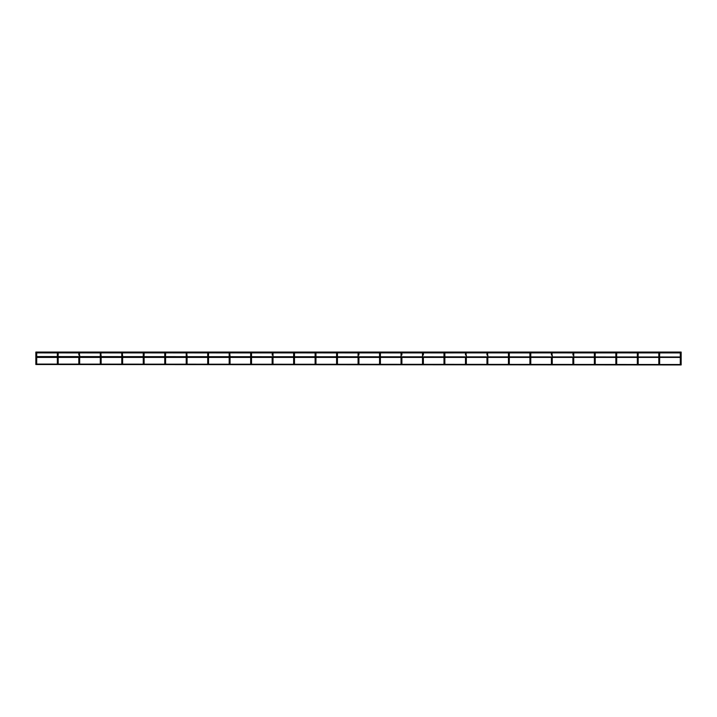 <?xml version="1.0" encoding="UTF-8"?>
<svg xmlns="http://www.w3.org/2000/svg" width="717" height="717" viewBox="0 0 717 717"><rect width="100%" height="100%" fill="white"/><g stroke="black" fill="none" stroke-linecap="round" stroke-linejoin="round"><path stroke-width="1.08" d="M680.72 352.889L680.72 353.75L680.621 352.907M36.71 355.04L36.71 356.564L36.71 355.04L35.85 355.04L35.85 353.32L36.71 353.32L35.85 353.32L36.71 353.32L36.71 355.04L36.71 353.32L35.85 353.32L36.71 353.32L35.85 353.32L35.85 352.056L681.15 352.056L681.15 364.944L35.85 364.514M659.102 352.916L637.888 352.916M637.619 352.916L616.279 352.889M551.83 352.889L530.481 352.916M573.743 355.04L573.743 356.564L573.743 355.04L572.883 355.04L573.313 352.889L573.743 355.04L573.743 353.32L572.883 353.32L573.313 352.889L573.313 353.75L573.215 352.907L551.92 352.898L551.83 353.75L551.83 352.889L552.26 356.564L552.26 355.04L551.4 355.04L551.4 353.32L552.26 353.32L551.4 353.32L551.4 355.04M530.213 352.916L487.47 352.898L487.39 353.75L487.39 352.889L487.82 356.564L487.82 355.04L486.96 355.04L486.96 353.32L487.82 353.32L486.96 353.32L486.96 355.04M508.873 352.889L508.873 353.75L508.774 352.907M487.39 352.889L465.987 352.898L465.907 353.75L465.907 352.889L466.337 356.564L466.337 355.04L465.476 355.04L465.476 353.32L466.337 353.32L465.476 353.32L465.476 355.04M465.907 352.889L444.558 352.916L444.423 353.75L444.423 352.889L444.854 356.564L444.854 353.32L443.993 353.32L444.854 353.32L444.522 352.907M444.289 352.916L422.994 352.898M401.332 352.916L380.037 352.898L379.983 353.75L379.983 352.889L380.413 356.564L380.413 353.32L379.553 353.32L380.413 353.32L380.073 352.907M358.366 352.916L337.107 352.898L337.017 353.75L337.017 352.889L337.447 356.564L337.447 353.32L336.587 353.32L337.447 353.32L337.115 352.907M336.882 352.916L315.623 352.898L315.534 353.75L315.534 352.889L315.964 356.564L315.964 353.32L315.104 353.32L315.964 353.32L315.632 352.907M294.194 352.916L294.06 353.75L293.629 353.32L294.49 353.32L294.49 356.564L294.49 353.32L293.629 353.32L294.06 352.889L315.399 352.916M293.925 352.916L272.63 352.898M272.711 352.916L272.577 353.75L272.146 353.32L273.007 353.32L273.007 356.564L273.007 353.32L272.577 353.75L272.478 352.907L251.192 352.907L251.093 353.75L251.093 352.889L251.524 356.564L251.524 353.32L250.663 353.32L251.524 353.32L251.192 352.907M250.959 352.916L229.7 352.898L229.61 353.75L229.61 352.889L230.04 356.564M229.745 352.916L229.61 353.75L229.18 353.32L230.04 353.32M229.476 352.916L208.181 352.898M207.993 352.916L186.734 352.898L186.653 353.75L186.653 352.889L187.083 356.564M186.787 352.916L186.653 353.75L186.223 353.32L187.083 353.32M186.519 352.916L165.251 352.898L165.17 353.75L165.17 352.889L165.6 356.564M165.304 352.916L165.17 353.75L164.74 353.32L165.6 353.32L164.74 353.32L165.6 353.32L165.6 355.04L164.74 355.04L164.74 356.564M165.035 352.916L143.741 352.898L143.687 353.75L143.687 352.889L144.117 356.564M143.552 352.916L122.284 352.898L122.204 353.75L122.204 352.889L122.634 356.564M122.069 352.916L100.81 352.898L100.721 353.75L100.721 352.889L101.151 356.564M100.855 352.916L100.721 353.75L100.29 353.32L101.151 353.32M100.586 352.916L79.327 352.898L79.246 353.75L79.246 352.889L79.668 356.564L79.668 355.04L78.816 355.04L78.816 353.32L79.668 353.32L78.816 353.32L79.668 353.32L78.816 353.32L78.816 355.04M79.112 352.916L57.844 352.898L57.763 353.75L57.763 352.889L58.194 356.564M57.898 352.916L57.763 353.75L57.333 353.32L58.194 353.32L57.333 353.32L58.194 353.32L58.194 355.04L57.333 355.04L57.333 356.564M57.629 352.916L36.334 352.898M658.806 356.564L658.806 355.04L659.667 355.04L659.667 353.32L658.806 353.32L659.237 352.889L659.667 356.564M659.667 357.425L659.667 364.084M637.332 356.564L637.332 355.04L638.184 355.04L638.184 353.32L637.332 353.32L637.754 352.889L638.184 356.564M638.184 357.425L638.184 364.084M615.849 356.564L615.849 355.04L616.71 355.04L616.71 353.32L615.849 353.32L616.279 352.889L616.71 356.564M616.71 357.425L616.71 364.084M594.366 356.564L594.366 355.04L595.227 355.04L595.227 353.32L594.366 353.32L594.796 352.889L595.227 356.564M595.227 357.425L595.227 364.084M573.743 357.425L573.743 364.084L573.743 357.425M552.26 357.425L552.26 364.084L552.26 357.425M530.777 353.32L529.917 353.32L530.777 353.32L529.917 353.32L530.777 353.32L530.777 356.564M530.777 357.425L530.777 364.084M508.443 355.04L508.443 353.32L508.443 356.564L508.443 355.04L509.303 355.04L509.303 356.564L509.303 353.32L508.443 353.32L509.303 353.32M509.303 357.425L509.303 364.084L509.303 357.425M487.82 357.425L487.82 364.084L487.82 357.425M466.337 357.425L466.337 364.084L466.337 357.425M444.854 357.425L444.854 364.084L444.854 357.425M423.371 355.04L423.371 353.32L422.51 353.32L422.94 352.889L423.371 355.04L422.51 355.04L422.51 356.564L422.94 352.889L423.371 353.32L422.51 353.32L422.51 355.04M423.371 357.425L423.371 364.084L423.371 357.425M401.896 355.04L401.896 353.32L401.036 353.32L401.466 352.889L401.896 355.04L401.036 355.04L401.036 356.564L401.466 352.889L401.896 353.32L401.036 353.32L401.036 355.04M401.896 357.425L401.896 364.084L401.896 357.425M380.413 357.425L380.413 364.084L380.413 357.425M358.93 355.04L358.93 353.32L358.07 353.32L358.5 352.889L358.93 355.04L358.07 355.04L358.07 356.564L358.5 352.889L358.93 353.32L358.07 353.32L358.07 355.04M358.93 357.425L358.93 364.084L358.93 357.425M337.447 357.425L337.447 364.084L337.447 357.425M315.964 357.425L315.964 364.084L315.964 357.425M294.49 357.425L294.49 364.084L294.49 357.425M273.007 357.425L273.007 364.084L273.007 357.425M251.524 357.425L251.524 364.084L251.524 357.425M230.04 357.425L230.04 364.084M207.697 356.564L207.697 355.04L208.557 355.04L208.557 353.32L207.697 353.32L208.127 352.889L208.557 356.564M208.557 357.425L208.557 364.084M187.083 357.425L187.083 364.084M165.6 357.425L165.6 364.084M144.117 357.425L144.117 364.084M122.634 357.425L122.634 364.084M101.151 357.425L101.151 364.084M79.668 357.425L79.668 364.084L79.668 357.425M58.194 357.425L58.194 364.084M36.71 357.425L36.71 364.084L36.71 357.425M681.15 364.514L35.85 364.084L35.85 355.04L35.85 356.564L681.15 356.994M680.29 356.564L680.29 355.04L681.15 355.04L681.15 353.32L680.29 353.32L680.72 352.889L680.72 353.75L680.29 353.32L680.72 353.75L680.818 352.907M658.806 353.32L659.667 353.32L658.806 353.32L658.806 355.04L658.806 353.32M637.332 353.32L638.184 353.32L637.332 353.32L637.332 355.04L637.332 353.32M615.849 353.32L616.71 353.32L615.849 353.32L615.849 355.04L615.849 353.32M594.366 353.32L595.227 353.32L594.366 353.32L594.366 355.04L594.366 353.32M529.917 356.564L529.917 353.32L529.917 355.04L530.777 355.04M208.557 353.32L207.697 353.32L208.557 353.32M143.257 356.564L143.257 355.04L144.117 355.04L144.117 353.32L143.257 353.32L143.687 352.889L143.687 353.75L143.257 353.32L143.687 353.75L143.785 352.907M122.634 353.32L121.773 353.32L122.204 352.889L122.204 353.75L121.773 353.32L122.204 353.75L122.302 352.907M35.85 356.994L35.85 364.084M572.883 355.04L573.215 352.907M273.007 355.04L272.146 355.04L272.478 352.907M272.666 352.907L272.146 355.04M35.85 355.04L36.182 352.907M443.993 355.04L443.993 353.32L443.993 356.564L443.993 355.04L444.854 355.04M379.553 355.04L379.553 353.32L379.553 356.564L379.553 355.04L380.413 355.04M336.587 355.04L336.587 353.32L336.587 356.564L336.587 355.04L337.447 355.04M315.104 355.04L315.104 353.32L315.104 356.564L315.104 355.04L315.964 355.04M293.629 355.04L293.629 353.32L293.629 356.564L293.629 355.04L294.49 355.04M250.663 355.04L250.663 353.32L250.663 356.564L250.663 355.04L251.524 355.04M229.18 356.564L229.18 355.04L230.04 355.04M186.223 356.564L186.223 355.04L187.083 355.04M121.773 356.564L121.773 355.04L122.634 355.04M100.29 356.564L100.29 355.04L101.151 355.04M680.29 357.425L680.29 364.084M658.806 357.425L658.806 364.084M637.332 357.425L637.332 364.084M615.849 357.425L615.849 364.084M594.366 357.425L594.366 364.084M572.883 357.425L572.883 364.084L572.883 357.425M551.4 357.425L551.4 364.084L551.4 357.425M529.917 357.425L529.917 364.084M508.443 357.425L508.443 364.084L508.443 357.425M486.96 357.425L486.96 364.084L486.96 357.425M465.476 357.425L465.476 364.084L465.476 357.425M443.993 357.425L443.993 364.084L443.993 357.425M422.51 357.425L422.51 364.084L422.51 357.425M401.036 357.425L401.036 364.084L401.036 357.425M379.553 357.425L379.553 364.084L379.553 357.425M358.07 357.425L358.07 364.084L358.07 357.425M336.587 357.425L336.587 364.084L336.587 357.425M315.104 357.425L315.104 364.084L315.104 357.425M293.629 357.425L293.629 364.084L293.629 357.425M272.146 357.425L272.146 364.084L272.146 357.425M250.663 357.425L250.663 364.084L250.663 357.425M229.18 357.425L229.18 364.084M207.697 357.425L207.697 364.084M186.223 357.425L186.223 364.084M164.74 357.425L164.74 364.084M143.257 357.425L143.257 364.084M121.773 357.425L121.773 364.084M100.29 357.425L100.29 364.084M78.816 357.425L78.816 364.084L78.816 357.425M57.333 357.425L57.333 364.084M680.29 355.04L680.29 353.32M229.18 355.04L229.18 353.32L229.18 355.04M207.697 355.04L207.697 353.32L207.697 355.04M186.223 355.04L186.223 353.32L186.223 355.04M164.74 355.04L164.74 353.32L164.74 355.04M143.257 355.04L143.257 353.32L143.257 355.04M121.773 355.04L121.773 353.32L121.773 355.04M100.29 355.04L100.29 353.32L100.29 355.04M57.333 355.04L57.333 353.32L57.333 355.04M681.15 357.425L35.85 357.425M680.585 352.916L659.371 352.916M616.145 352.916L594.931 352.916M594.662 352.916L573.448 352.916M422.806 352.916L401.601 352.916M379.849 352.916L358.634 352.916"/></g></svg>

